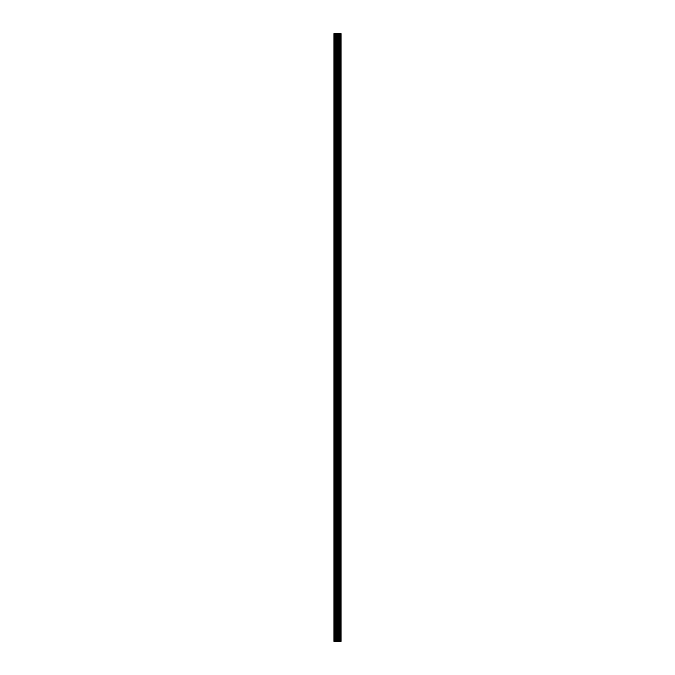 <?xml version="1.0" encoding="UTF-8"?>
<svg xmlns="http://www.w3.org/2000/svg" width="675" height="675" viewBox="0 0 675 675"><rect width="100%" height="100%" fill="white"/><g stroke="black" fill="none" stroke-linecap="round" stroke-linejoin="round"><path stroke-width="0.51" stroke-dasharray="3.38 2.53" d="M334.049 47.554L334.049 48.592L334.049 47.554M338.512 47.554L338.512 49.283L338.512 47.554M340.951 47.554L340.951 49.283L340.951 47.554M334.049 75.17L334.049 74.132L334.049 75.17M338.512 75.17L338.512 76.899L338.512 75.17M340.951 75.17L340.951 76.899L340.951 75.17M334.049 102.786L334.049 103.823L334.049 102.786M338.512 102.786L338.512 101.056L338.512 102.786M340.951 102.786L340.951 101.056L340.951 102.786M334.049 130.402L334.049 129.364L334.049 130.402M338.512 130.402L338.512 128.672L338.512 130.402M340.951 130.402L340.951 128.672L340.951 130.402M334.049 158.009L334.049 159.047L334.049 158.009M338.512 158.009L338.512 159.739L338.512 158.009M340.951 158.009L340.951 159.739L340.951 158.009M334.049 185.625L334.049 186.663L334.049 185.625M338.512 185.625L338.512 187.355L338.512 185.625M340.951 185.625L340.951 187.355L340.951 185.625M334.049 213.241L334.049 212.203L334.049 213.241M338.512 213.241L338.512 211.511L338.512 213.241M340.951 213.241L340.951 211.511L340.951 213.241M334.049 240.848L334.049 241.886L334.049 240.848M338.512 240.848L338.512 242.578L338.512 240.848M340.951 240.848L340.951 242.578L340.951 240.848M334.049 268.464L334.049 269.502L334.049 268.464M338.512 268.464L338.512 270.194L338.512 268.464M340.951 268.464L340.951 270.194L340.951 268.464M334.049 296.08L334.049 295.043L334.049 296.08M338.512 296.08L338.512 294.351L338.512 296.08M340.951 296.08L340.951 294.351L340.951 296.08M334.049 323.696L334.049 322.658L334.049 323.696M338.512 323.696L338.512 321.967L338.512 323.696M340.951 323.696L340.951 321.967L340.951 323.696M334.049 351.304L334.049 352.342L334.049 351.304M338.512 351.304L338.512 353.033L338.512 351.304M340.951 351.304L340.951 353.033L340.951 351.304M334.049 378.92L334.049 379.957L334.049 378.92M338.512 378.92L338.512 380.649L338.512 378.92M340.951 378.92L340.951 380.649L340.951 378.92M334.049 406.536L334.049 407.573L334.049 406.536M338.512 406.536L338.512 404.806L338.512 406.536M340.951 406.536L340.951 404.806L340.951 406.536M334.049 434.152L334.049 433.114L334.049 434.152M338.512 434.152L338.512 432.422L338.512 434.152M340.951 434.152L340.951 432.422L340.951 434.152M334.049 461.759L334.049 462.797L334.049 461.759M338.512 461.759L338.512 463.489L338.512 461.759M340.951 461.759L340.951 463.489L340.951 461.759M334.049 489.375L334.049 490.413L334.049 489.375M338.512 489.375L338.512 491.105L338.512 489.375M340.951 489.375L340.951 491.105L340.951 489.375M334.049 516.991L334.049 515.953L334.049 516.991M338.512 516.991L338.512 515.261L338.512 516.991M340.951 516.991L340.951 515.261L340.951 516.991M334.049 544.598L334.049 545.636L334.049 544.598M338.512 544.598L338.512 546.328L338.512 544.598M340.951 544.598L340.951 546.328L340.951 544.598M334.049 572.214L334.049 573.252L334.049 572.214M338.512 572.214L338.512 573.944L338.512 572.214M340.951 572.214L340.951 573.944L340.951 572.214M334.049 599.83L334.049 600.868L334.049 599.83M338.512 599.83L338.512 598.101L338.512 599.83M340.951 599.83L340.951 598.101L340.951 599.83M334.049 627.446L334.049 626.408L334.049 627.446M338.512 627.446L338.512 625.717L338.512 627.446M340.951 627.446L340.951 625.717L340.951 627.446M340.715 627.446L340.715 625.717L340.715 627.446M340.715 599.83L340.715 598.101L340.715 599.83M340.715 572.214L340.715 573.944L340.715 572.214M340.715 544.598L340.715 546.328L340.715 544.598M340.715 516.991L340.715 515.261L340.715 516.991M340.715 489.375L340.715 491.105L340.715 489.375M340.715 461.759L340.715 463.489L340.715 461.759M340.715 434.152L340.715 432.422L340.715 434.152M340.715 406.536L340.715 404.806L340.715 406.536M340.715 378.92L340.715 380.649L340.715 378.92M340.715 351.304L340.715 353.033L340.715 351.304M340.715 323.696L340.715 321.967L340.715 323.696M340.715 296.08L340.715 294.351L340.715 296.08M340.715 268.464L340.715 270.194L340.715 268.464M340.715 240.848L340.715 242.578L340.715 240.848M340.715 213.241L340.715 211.511L340.715 213.241M340.715 185.625L340.715 187.355L340.715 185.625M340.715 158.009L340.715 159.739L340.715 158.009M340.715 130.402L340.715 128.672L340.715 130.402M340.715 102.786L340.715 101.056L340.715 102.786M340.715 75.17L340.715 76.899L340.715 75.17M340.715 47.554L340.715 49.283L340.715 47.554M340.613 641.25L336.825 641.25L338.175 641.25L337.956 33.75L340.951 33.75L340.951 641.25L340.613 33.75M336.825 641.25L338.023 641.25L336.825 641.25M337.956 641.25L334.049 641.25L334.049 33.75L337.956 33.75M334.268 641.25L334.268 33.75L334.268 641.25M334.049 641.25L334.049 33.75L334.049 641.25M334.598 641.25L334.598 33.75M335.551 641.25L335.551 33.75M336.876 641.25L336.876 33.75M337.205 641.25L337.205 33.75M338.293 641.25L338.293 33.75M338.884 641.25L338.884 33.75M339.795 641.25L339.795 33.75M339.913 641.25L339.913 33.75M336.049 641.25L336.049 33.75M337.635 641.25L337.635 33.75M338.108 641.25L338.108 33.75M339.019 641.25L339.019 33.75M340.723 641.25L340.723 33.75M334.049 48.592L338.512 48.592L334.049 48.592M334.049 76.207L338.512 76.207L334.049 76.207M334.049 103.823L338.512 103.823L334.049 103.823M334.049 131.431L338.512 131.431L334.049 131.431M334.049 159.047L338.512 159.047L334.049 159.047M334.049 186.663L338.512 186.663L334.049 186.663M334.049 214.27L338.512 214.27L334.049 214.27M334.049 241.886L338.512 241.886L334.049 241.886M334.049 269.502L338.512 269.502L334.049 269.502M334.049 297.118L338.512 297.118L334.049 297.118M334.049 324.726L338.512 324.726L334.049 324.726M334.049 352.342L338.512 352.342L334.049 352.342M334.049 379.957L338.512 379.957L334.049 379.957M334.049 407.573L338.512 407.573L334.049 407.573M334.049 435.181L338.512 435.181L334.049 435.181M334.049 462.797L338.512 462.797L334.049 462.797M334.049 490.413L338.512 490.413L334.049 490.413M334.049 518.02L338.512 518.02L334.049 518.02M334.049 545.636L338.512 545.636L334.049 545.636M334.049 573.252L338.512 573.252L334.049 573.252M334.049 600.868L338.512 600.868L334.049 600.868M334.049 628.476L338.512 628.476L334.049 628.476M338.512 629.167L340.715 629.167L338.512 629.167M338.512 601.552L340.715 601.552L338.512 601.552M338.512 573.944L340.715 573.944L338.512 573.944M338.512 546.328L340.715 546.328L338.512 546.328M338.512 518.712L340.715 518.712L338.512 518.712M338.512 491.105L340.715 491.105L338.512 491.105M338.512 463.489L340.715 463.489L338.512 463.489M338.512 435.873L340.715 435.873L338.512 435.873M338.512 408.257L340.715 408.257L338.512 408.257M338.512 380.649L340.715 380.649L338.512 380.649M338.512 353.033L340.715 353.033L338.512 353.033M338.512 325.418L340.715 325.418L338.512 325.418M338.512 297.802L340.715 297.802L338.512 297.802M338.512 270.194L340.715 270.194L338.512 270.194M338.512 242.578L340.715 242.578L338.512 242.578M338.512 214.962L340.715 214.962L338.512 214.962M338.512 187.355L340.715 187.355L338.512 187.355M338.512 159.739L340.715 159.739L338.512 159.739M338.512 132.123L340.715 132.123L338.512 132.123M338.512 104.507L340.715 104.507L338.512 104.507M338.512 76.899L340.715 76.899L338.512 76.899M338.512 49.283L340.715 49.283L338.512 49.283M338.512 45.833L340.715 45.833L338.512 45.833M338.512 73.448L340.715 73.448L338.512 73.448M338.512 101.056L340.715 101.056L338.512 101.056M338.512 128.672L340.715 128.672L338.512 128.672M338.512 156.288L340.715 156.288L338.512 156.288M338.512 183.895L340.715 183.895L338.512 183.895M338.512 211.511L340.715 211.511L338.512 211.511M338.512 239.127L340.715 239.127L338.512 239.127M338.512 266.743L340.715 266.743L338.512 266.743M338.512 294.351L340.715 294.351L338.512 294.351M338.512 321.967L340.715 321.967L338.512 321.967M338.512 349.582L340.715 349.582L338.512 349.582M338.512 377.198L340.715 377.198L338.512 377.198M338.512 404.806L340.715 404.806L338.512 404.806M338.512 432.422L340.715 432.422L338.512 432.422M338.512 460.038L340.715 460.038L338.512 460.038M338.512 487.645L340.715 487.645L338.512 487.645M338.512 515.261L340.715 515.261L338.512 515.261M338.512 542.877L340.715 542.877L338.512 542.877M338.512 570.493L340.715 570.493L338.512 570.493M338.512 598.101L340.715 598.101L338.512 598.101M338.512 625.717L340.715 625.717L338.512 625.717M334.049 626.408L338.512 626.408L334.049 626.408M334.049 598.792L338.512 598.792L334.049 598.792M334.049 571.177L338.512 571.177L334.049 571.177M334.049 543.569L338.512 543.569L334.049 543.569M334.049 515.953L338.512 515.953L334.049 515.953M334.049 488.337L338.512 488.337L334.049 488.337M334.049 460.73L338.512 460.73L334.049 460.73M334.049 433.114L338.512 433.114L334.049 433.114M334.049 405.498L338.512 405.498L334.049 405.498M334.049 377.882L338.512 377.882L334.049 377.882M334.049 350.274L338.512 350.274L334.049 350.274M334.049 322.658L338.512 322.658L334.049 322.658M334.049 295.043L338.512 295.043L334.049 295.043M334.049 267.427L338.512 267.427L334.049 267.427M334.049 239.819L338.512 239.819L334.049 239.819M334.049 212.203L338.512 212.203L334.049 212.203M334.049 184.587L338.512 184.587L334.049 184.587M334.049 156.98L338.512 156.98L334.049 156.98M334.049 129.364L338.512 129.364L334.049 129.364M334.049 101.748L338.512 101.748L334.049 101.748M334.049 74.132L338.512 74.132L334.049 74.132M334.049 46.524L338.512 46.524L334.049 46.524"/><path stroke-width="1.01" d="M336.876 641.25L340.951 641.25L340.951 33.75L334.049 33.75L334.049 641.25L336.876 641.25L336.876 33.75M340.613 641.25L340.613 33.75M339.913 641.25L339.913 33.75M339.795 641.25L339.795 33.75M338.884 641.25L338.884 33.75M338.293 641.25L338.293 33.75M337.956 641.25L337.956 33.75M337.205 641.25L337.205 33.75M335.551 641.25L335.551 33.75M334.598 641.25L334.598 33.75M340.723 641.25L340.723 33.75M339.019 641.25L339.019 33.75M338.108 641.25L338.108 33.75M337.635 641.25L337.635 33.75M336.049 641.25L336.049 33.75"/></g></svg>
